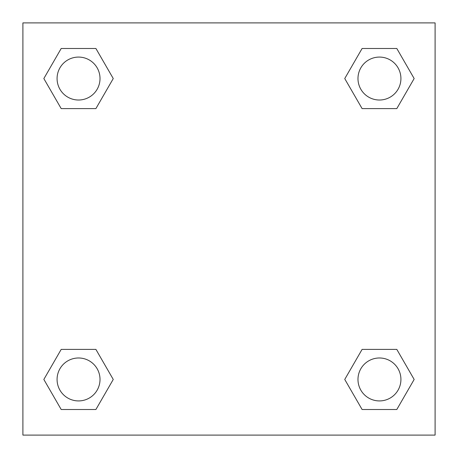 <?xml version="1.0" encoding="UTF-8"?>
<svg xmlns="http://www.w3.org/2000/svg" width="458" height="458" viewBox="0 0 458 458"><rect width="100%" height="100%" fill="white"/><g stroke="black" fill="none" stroke-linecap="round" stroke-linejoin="round"><path stroke-width="0.69" d="M396.805 108.603L362.101 108.603L396.805 108.603L414.158 78.547L396.805 108.603L362.101 108.603L344.748 78.547L362.101 48.491L344.748 78.547M61.195 48.491L95.899 48.491L61.195 48.491L95.899 48.491L113.252 78.547L95.899 108.603L61.195 108.603L95.899 108.603L61.195 108.603L43.842 78.547L61.195 48.491L43.842 78.547M61.195 349.397L95.899 349.397L61.195 349.397L43.842 379.453L61.195 349.397L95.899 349.397L113.252 379.453L95.899 409.509L61.195 409.509L95.899 409.509L61.195 409.509L43.842 379.453M369.205 349.397L362.101 349.397L369.205 349.397L362.101 349.397L344.748 379.453L362.101 349.397L396.805 349.397L362.101 349.397L396.805 349.397L414.158 379.453L396.805 409.509L362.101 409.509L396.805 409.509L362.101 409.509L344.748 379.453M435.1 22.9L22.9 22.9L22.9 435.1L435.1 435.1L435.1 22.9M362.101 48.491L396.805 48.491L362.101 48.491L396.805 48.491L414.158 78.547M400.922 379.453A21.469 21.469 0 0 0 368.719 360.858A21.469 21.469 0 0 0 368.719 398.048A21.469 21.469 0 0 0 400.922 379.453M100.016 379.453A21.469 21.469 0 0 0 67.813 360.858A21.469 21.469 0 0 0 67.813 398.048A21.469 21.469 0 0 0 100.016 379.453M400.922 78.547A21.469 21.469 0 0 0 368.719 59.952A21.469 21.469 0 0 0 368.719 97.142A21.469 21.469 0 0 0 400.922 78.547M100.016 78.547A21.469 21.469 0 0 0 67.813 59.952A21.469 21.469 0 0 0 67.813 97.142A21.469 21.469 0 0 0 100.016 78.547M88.795 349.397L95.899 349.397M369.205 108.603L362.101 108.603M95.899 108.603L88.795 108.603"/></g></svg>
